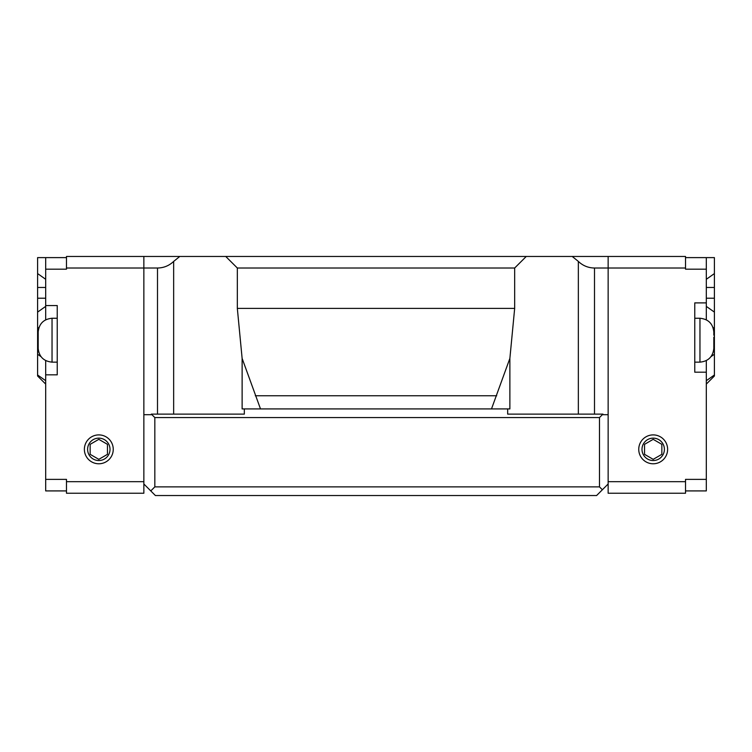 <?xml version="1.0" encoding="UTF-8"?>
<svg xmlns="http://www.w3.org/2000/svg" width="752" height="752" viewBox="0 0 752 752"><rect width="100%" height="100%" fill="white"/><g stroke="black" fill="none" stroke-linecap="round" stroke-linejoin="round"><path stroke-width="1.13" d="M45.684 319.797L45.684 269.169L66.477 269.169L66.477 256.46L572.225 256.46L578.344 261.414C582.875 265.719 588.261 267.919 594.503 268.013L608.142 268.013L608.142 493.227L685.523 493.227L685.523 479.372L706.316 479.372L706.316 490.915L685.523 490.915M66.477 257.616L37.6 257.616L37.6 273.578L45.684 279.293M66.477 490.915L45.684 490.915L45.684 360.603M45.684 269.169L45.684 257.616M37.6 273.578L37.6 376L45.684 384.084L37.6 376M685.523 257.616L714.4 257.616L714.4 328.445L713.018 327.468M713.77 330.889L714.4 330.889L714.4 328.445M714.4 330.889L714.4 351.786L713.375 351.786M711.035 356.617L714.4 354.239L714.4 351.786M714.4 354.239L714.4 374.985L706.316 380.7M706.316 384.084L714.4 376L714.4 374.985M38.192 348.862L38.192 331.529L38.192 348.862M713.808 344.529L713.827 343.194L713.808 344.529M713.827 337.197L713.827 343.194L713.827 337.197M713.827 332.196L713.827 335.195L713.827 332.196M713.808 348.862L713.827 348.195L713.808 348.862M713.827 345.196L713.827 348.195L713.827 345.196M57.237 362.144L52.038 362.144L52.038 318.256L57.237 318.256M694.763 318.256L699.962 318.256C708.356 319.102 712.981 323.717 713.827 332.111M706.316 360.603L706.316 372.193L694.763 372.193L694.763 302.896L706.316 302.896L706.316 319.797M706.316 257.616L706.316 302.896M706.316 372.193L706.316 479.372M45.684 305.547L57.237 305.547L57.237 374.844L45.684 374.844M225.741 256.46L237.331 268.013L237.331 308.395L242.125 358.403L242.125 408.919L244.334 408.919L244.334 414.117L151.359 414.117L154.827 417.576L154.827 486.873L150.785 490.915L143.858 483.987L143.858 493.227L66.477 493.227L66.477 479.372L45.684 479.372M90.146 444.338L98.813 439.337L107.47 444.338L107.47 454.34L98.813 459.34L90.146 454.34L90.146 444.338M644.53 444.338L653.187 439.337L661.854 444.338L661.854 454.34L653.187 459.34L644.53 454.34L644.53 444.338M98.813 438.143A11.195 11.195 0 0 0 89.112 454.941A11.195 11.195 0 0 0 108.504 454.941A11.195 11.195 0 0 0 98.813 438.143M98.813 434.9A14.438 14.438 0 0 1 111.315 456.558A14.438 14.438 0 0 1 86.311 456.558A14.438 14.438 0 0 1 98.813 434.9M653.187 438.143A11.195 11.195 0 0 0 643.496 454.941A11.195 11.195 0 0 0 662.888 454.941A11.195 11.195 0 0 0 653.187 438.143M653.187 434.9A14.438 14.438 0 0 1 665.689 456.558A14.438 14.438 0 0 1 640.685 456.558A14.438 14.438 0 0 1 653.187 434.9M143.858 256.46L143.858 268.013L157.497 268.013C163.739 267.919 169.125 265.719 173.656 261.414L179.775 256.46M143.858 483.987L143.858 268.013L66.477 268.013M572.225 256.46L608.142 256.46L608.142 268.013L685.523 268.013L685.523 269.169L706.316 269.169M608.142 256.46L685.523 256.46L685.523 268.013M602.944 414.69L608.142 414.69L602.944 414.69L602.944 414.117L507.666 414.117L507.666 408.919L507.666 414.117M244.334 414.117L244.334 408.919L509.875 408.919L509.875 358.403L514.669 308.395L514.669 268.013L526.259 256.46M608.142 483.987L602.371 489.759L599.485 486.873L599.485 417.576L602.944 414.117M154.827 417.576L599.485 417.576M237.331 268.013L514.669 268.013M151.359 414.117L151.359 414.69L143.858 414.69L151.359 414.69M237.331 308.395L514.669 308.395M491.498 408.919L509.875 358.403M242.125 358.403L260.502 408.919M255.295 395.759L496.705 395.759M154.827 486.873L599.485 486.873M150.785 490.915L155.401 495.54L596.599 495.54L602.371 489.759M37.6 287.461L45.684 287.461M37.6 298.224L45.684 298.224M37.6 312.108L45.684 306.393M38.982 327.468L37.6 328.445M37.6 330.889L38.23 330.889M38.625 351.786L37.6 351.786M37.6 354.239L40.965 356.617M45.684 380.7L37.6 374.985M706.316 279.293L714.4 273.578M706.316 287.461L714.4 287.461M706.316 298.224L714.4 298.224M706.316 306.393L714.4 312.108M713.827 348.279C712.981 356.674 708.356 361.298 699.962 362.144L699.962 318.256M143.858 481.675L66.477 481.675M608.142 481.675L685.523 481.675M578.344 261.414L578.344 414.117M594.503 268.013L594.503 414.117M157.497 414.117L157.497 268.013M173.656 261.414L173.656 414.117M52.038 318.256C43.644 319.102 39.019 323.717 38.173 332.111M52.038 362.144C43.644 361.298 39.019 356.674 38.173 348.279M699.962 362.144L694.763 362.144"/></g></svg>
